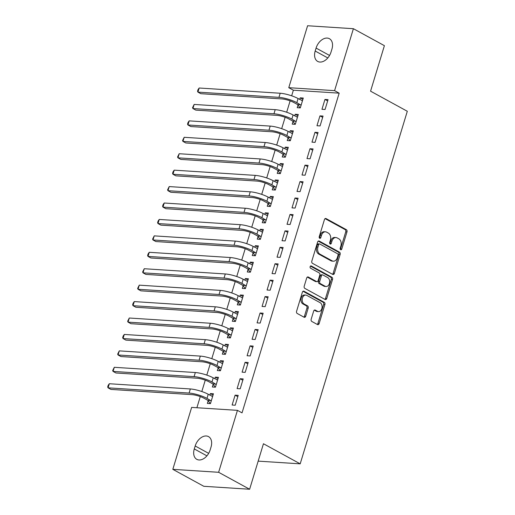 <?xml version="1.0" encoding="UTF-8"?>
<svg xmlns="http://www.w3.org/2000/svg" width="515" height="515" viewBox="0 0 515 515"><rect width="100%" height="100%" fill="white"/><g stroke="black" fill="none" stroke-linecap="round" stroke-linejoin="round"><path stroke-width="0.77" d="M340.647 249.73A1.21 0.856 93.7 0 0 340.911 249.814A1.21 0.856 93.7 0 0 341.773 249.035L346.981 231.898A1.725 1.223 93.7 0 0 346.344 229.671L326.059 218.572A1.725 1.223 93.7 0 0 325.68 218.463A1.725 1.223 93.7 0 0 324.444 219.57L319.236 236.707A1.21 0.856 93.7 0 0 319.686 238.265A1.21 0.856 93.7 0 0 319.95 238.342A1.21 0.856 93.7 0 0 320.813 237.57L321.489 235.349A5.53 3.927 93.7 0 1 325.454 231.802A5.53 3.927 93.7 0 1 326.665 232.162L328.351 233.089A5.53 3.927 93.7 0 1 330.392 240.222L329.716 242.436A1.21 0.856 93.7 0 0 330.167 244.001A1.21 0.856 93.7 0 0 330.43 244.078A1.21 0.856 93.7 0 0 331.293 243.299L331.969 241.084A5.53 3.927 93.7 0 1 335.935 237.537A5.53 3.927 93.7 0 1 337.145 237.898L338.831 238.818A5.53 3.927 93.7 0 1 340.872 245.958L340.196 248.172A1.21 0.856 93.7 0 0 340.647 249.73M340.312 249.395A1.21 0.856 93.7 0 0 340.537 248.957L345.745 231.821A1.725 1.223 93.7 0 0 345.108 229.593L325.081 218.637M319.351 237.93A1.21 0.856 93.7 0 0 319.577 237.486L320.253 235.271L321.489 235.349M329.832 243.666A1.21 0.856 93.7 0 0 330.057 243.222L330.733 241.007L331.969 241.084M311.182 319.229A1.725 1.223 93.7 0 0 311.82 321.463L317.51 324.572A1.725 1.223 93.7 0 0 317.89 324.688A1.725 1.223 93.7 0 0 319.126 323.581L324.907 304.552A1.725 1.223 93.7 0 0 324.27 302.318L303.985 291.226A1.725 1.223 93.7 0 0 303.612 291.11A1.725 1.223 93.7 0 0 302.369 292.217L296.589 311.247A1.725 1.223 93.7 0 0 297.226 313.474L304.101 317.24A1.725 1.223 93.7 0 0 304.481 317.349A1.725 1.223 93.7 0 0 305.717 316.242L308.195 308.099A1.725 1.223 93.7 0 0 307.558 305.871L304.146 304.005A4.622 3.283 93.7 0 1 302.273 298.745A4.622 3.283 93.7 0 1 305.755 295.076A4.622 3.283 93.7 0 1 306.766 295.378L320.124 302.685A4.622 3.283 93.7 0 1 321.997 307.938A4.622 3.283 93.7 0 1 318.515 311.607A4.622 3.283 93.7 0 1 317.498 311.311L315.277 310.094A1.725 1.223 93.7 0 0 314.897 309.978A1.725 1.223 93.7 0 0 313.661 311.086L311.182 319.229M237.447 410.352L218.63 472.294L172.821 469.332L191.638 407.397L237.447 410.352L242.037 412.869L339.173 93.157L334.583 90.646L288.773 87.685L307.59 25.75L353.399 28.705L334.583 90.646M353.399 28.705L384.396 45.668L370.568 91.174L407.307 111.272L300.194 463.841L263.455 443.743L249.627 489.25L218.63 472.294M332.748 274.424A1.725 1.223 93.7 0 0 333.128 274.534A1.725 1.223 93.7 0 0 334.364 273.426L340.145 254.397A1.725 1.223 93.7 0 0 339.507 252.17L319.223 241.072A1.725 1.223 93.7 0 0 318.849 240.956A1.725 1.223 93.7 0 0 317.607 242.069L311.826 261.099A1.725 1.223 93.7 0 0 312.463 263.326L332.748 274.424M332.529 279.471L326.748 298.5A1.725 1.223 93.7 0 1 325.506 299.608A1.725 1.223 93.7 0 1 325.132 299.498L304.848 288.4A1.725 1.223 93.7 0 1 304.211 286.173L306.683 278.029A1.725 1.223 93.7 0 1 307.918 276.922A1.725 1.223 93.7 0 1 308.298 277.031L316.525 281.531A1.725 1.223 93.7 0 0 316.905 281.647A1.725 1.223 93.7 0 0 318.141 280.533L319.783 275.132A1.725 1.223 93.7 0 0 319.146 272.905L310.584 268.218A1.21 0.856 93.7 0 1 310.094 266.847A1.21 0.856 93.7 0 1 311.002 265.882A1.21 0.856 93.7 0 1 311.266 265.959L331.892 277.244A1.725 1.223 93.7 0 1 332.529 279.471L331.293 279.394L325.506 298.423L326.748 298.5M258.17 461.131L300.194 463.841M243.196 378.937L240.099 378.737L237.106 388.593L240.202 388.793L243.196 378.937M213.152 384.325L212.341 386.997L215.437 387.196L218.431 377.341L215.341 377.135L214.852 378.731M253.18 346.08L250.084 345.88L247.091 355.736L250.181 355.936L253.18 346.08M223.137 351.468L222.326 354.14L225.422 354.339L228.415 344.477L225.319 344.277L224.836 345.874M263.159 313.217L260.069 313.017L257.069 322.879L260.165 323.079L263.159 313.217M233.121 318.611L232.31 321.276L235.407 321.476L238.4 311.62L235.304 311.421L234.821 313.017M273.143 280.36L270.047 280.16L267.053 290.022L270.15 290.222L273.143 280.36M243.106 285.754L242.295 288.419L245.391 288.619L248.385 278.763L245.288 278.564L244.805 280.16M283.128 247.503L280.031 247.303L277.038 257.159L280.134 257.358L283.128 247.503M253.084 252.897L252.273 255.562L255.369 255.762L258.369 245.906L255.273 245.707L254.783 247.297M293.112 214.646L290.016 214.446L287.022 224.302L290.112 224.501L293.112 214.646M263.068 220.04L262.257 222.705L265.354 222.905L268.347 213.049L265.251 212.85L264.768 214.44M303.09 181.789L300 181.589L297.001 191.445L300.097 191.644L303.09 181.789M273.053 187.177L272.242 189.848L275.338 190.048L278.332 180.186L275.235 179.986L274.753 181.583M313.075 148.932L309.978 148.732L306.985 158.588L310.082 158.787L313.075 148.932M283.038 154.32L282.226 156.991L285.323 157.191L288.316 147.329L285.22 147.129L284.737 148.726M323.06 116.068L319.963 115.869L316.97 125.731L320.066 125.93L323.06 116.068M293.016 121.463L292.211 124.128L295.301 124.327L298.301 114.472L295.204 114.272L294.722 115.869M339.173 93.157L293.363 90.202L291.664 95.803M290.125 100.863L286.668 112.238M285.136 117.291L281.679 128.666M280.141 133.72L276.69 145.095M275.152 150.148L271.695 161.523M270.156 166.577L266.706 177.952M265.167 183.012L261.71 194.38M260.178 199.44L256.721 210.809M255.183 215.869L251.732 227.237M250.193 232.297L246.737 243.666M245.204 248.726L241.747 260.094M240.209 265.154L236.752 276.523M235.22 281.583L231.763 292.951M230.224 298.011L226.774 309.386M225.235 314.44L221.778 325.815M220.246 330.868L216.789 342.243M215.251 347.297L211.8 358.672M210.262 363.725L206.805 375.1M205.266 380.16L201.816 391.529M200.277 396.589L196.891 407.738M298.011 105.034L297.2 107.699L300.297 107.899L303.29 98.043L300.194 97.844L299.711 99.44M328.049 99.64L324.959 99.44L321.959 109.302L325.055 109.502L328.049 99.64M288.027 137.891L287.216 140.556L290.312 140.756L293.305 130.9L290.209 130.701L289.726 132.297M318.07 132.503L314.974 132.304L311.981 142.159L315.071 142.359L318.07 132.503M278.042 170.748L277.231 173.42L280.327 173.619L283.321 163.757L280.231 163.558L279.742 165.154M308.086 165.36L304.989 165.161L301.996 175.016L305.092 175.216L308.086 165.36M268.058 203.612L267.253 206.277L270.343 206.476L273.343 196.621L270.246 196.421L269.763 198.011M298.101 198.217L295.005 198.018L292.011 207.873L295.108 208.073L298.101 198.217M258.079 236.469L257.268 239.134L260.365 239.333L263.358 229.478L260.262 229.278L259.779 230.868M288.117 231.074L285.027 230.875L282.027 240.73L285.123 240.93L288.117 231.074M248.095 269.326L247.284 271.991L250.38 272.19L253.374 262.335L250.277 262.135L249.794 263.732M278.139 263.931L275.042 263.732L272.049 273.587L275.139 273.787L278.139 263.931M238.11 302.183L237.299 304.848L240.396 305.047L243.389 295.192L240.299 294.992L239.81 296.589M268.154 296.788L265.058 296.589L262.064 306.451L265.161 306.65L268.154 296.788M228.126 335.04L227.321 337.705L230.411 337.911L233.411 328.049L230.314 327.849L229.832 329.446M258.17 329.652L255.073 329.452L252.08 339.308L255.176 339.507L258.17 329.652M218.148 367.897L217.336 370.568L220.433 370.768L223.426 360.906L220.33 360.706L219.847 362.303M248.185 362.509L245.089 362.309L242.095 372.165L245.192 372.364L248.185 362.509M208.163 400.76L207.352 403.425L210.448 403.625L213.442 393.769L210.345 393.569L209.863 395.16M238.207 395.365L235.11 395.166L232.111 405.022L235.207 405.221L238.207 395.365M210.139 449.968A11.266 7.538 118.7 0 1 196.807 459.341A11.266 7.538 118.7 0 1 194.29 448.945L195.185 445.984A11.266 7.538 118.7 0 1 208.517 436.611A11.266 7.538 118.7 0 1 211.034 447.007L210.139 449.968M249.627 489.25L203.818 486.295L172.821 469.332M293.363 90.202L288.773 87.685M316.081 48.075A11.266 7.538 118.7 0 1 329.413 38.702A11.266 7.538 118.7 0 1 331.93 49.099L331.029 52.054A11.266 7.538 118.7 0 1 317.697 61.427A11.266 7.538 118.7 0 1 315.186 51.03L316.081 48.075L329.561 55.446M300.194 97.844L302.904 99.324M324.959 99.44L327.662 100.921M295.204 114.272L297.908 115.753M319.963 115.869L322.673 117.349M290.209 130.701L292.919 132.181M314.974 132.304L317.678 133.778M285.22 147.129L287.924 148.61M309.978 148.732L312.689 150.213M280.231 163.558L282.935 165.038M304.989 165.161L307.693 166.641M275.235 179.986L277.946 181.467M300 181.589L302.704 183.07M270.246 196.421L272.95 197.902M295.005 198.018L297.715 199.498M265.251 212.85L267.961 214.33M290.016 214.446L292.72 215.927M260.262 229.278L262.965 230.759M285.027 230.875L287.731 232.355M255.273 245.707L257.976 247.187M280.031 247.303L282.741 248.784M250.277 262.135L252.987 263.616M275.042 263.732L277.746 265.212M245.288 278.564L247.992 280.044M270.047 280.16L272.757 281.641M240.299 294.992L243.003 296.473M265.058 296.589L267.761 298.069M235.304 311.421L238.014 312.901M260.069 313.017L262.772 314.498M230.314 327.849L233.018 329.33M255.073 329.452L257.783 330.926M225.319 344.277L228.029 345.758M250.084 345.88L252.788 347.361M220.33 360.706L223.034 362.187M245.089 362.309L247.799 363.79M215.341 377.135L218.045 378.615M240.099 378.737L242.803 380.218M210.345 393.569L213.055 395.05M235.11 395.166L237.814 396.647M335.935 237.537L334.692 237.46A5.53 3.927 93.7 0 0 330.733 241.007M325.454 231.802L324.212 231.724A5.53 3.927 93.7 0 0 320.253 235.271M332.49 274.283A1.725 1.223 93.7 0 0 333.128 273.349L338.909 254.32A1.725 1.223 93.7 0 0 338.271 252.086L318.244 241.129M338.033 255.305A1.21 0.856 93.7 0 0 337.582 253.747L319.776 244.007A1.21 0.856 93.7 0 0 319.512 243.93A1.21 0.856 93.7 0 0 318.65 244.702L317.935 247.039A5.53 3.927 93.7 0 0 319.976 254.178L332.149 260.835A5.53 3.927 93.7 0 0 333.36 261.195A5.53 3.927 93.7 0 0 337.319 257.648L338.033 255.305M318.54 243.923A1.21 0.856 93.7 0 0 318.276 243.846A1.21 0.856 93.7 0 0 317.407 244.625L318.65 244.702M333.36 261.195L332.117 261.111A5.53 3.927 93.7 0 1 330.907 260.751L318.74 254.095A5.53 3.927 93.7 0 1 316.699 246.962L317.407 244.625M324.868 299.357A1.725 1.223 93.7 0 0 325.506 298.423M307.32 277.096L315.289 281.454A1.725 1.223 93.7 0 0 315.669 281.563L316.905 281.647M310.455 266.113L330.656 277.167L331.892 277.244M325.062 286.205A4.622 3.283 93.7 0 0 326.072 286.501A4.622 3.283 93.7 0 0 329.555 282.832A4.622 3.283 93.7 0 0 327.682 277.572L322.976 275.004A1.725 1.223 93.7 0 0 322.602 274.888A1.725 1.223 93.7 0 0 321.36 275.995L319.718 281.402A1.725 1.223 93.7 0 0 320.356 283.63L325.062 286.205L323.826 286.121A4.622 3.283 93.7 0 0 324.836 286.424L326.072 286.501M322.602 274.888L321.36 274.81A1.725 1.223 93.7 0 0 320.124 275.918L321.36 275.995M323.826 286.121L319.12 283.546A1.725 1.223 93.7 0 1 318.482 281.319L320.124 275.918M331.293 279.394A1.725 1.223 93.7 0 0 330.656 277.167M318.515 311.607L317.272 311.53A4.622 3.283 93.7 0 1 316.262 311.227L314.298 310.152M305.755 295.076L304.52 294.998A4.622 3.283 93.7 0 0 301.037 298.668A4.622 3.283 93.7 0 0 302.91 303.927L304.146 304.005M303.844 317.098A1.725 1.223 93.7 0 0 304.481 316.165L306.953 308.015A1.725 1.223 93.7 0 0 306.316 305.788L302.91 303.927M317.253 324.431A1.725 1.223 93.7 0 0 317.89 323.497L323.671 304.468A1.725 1.223 93.7 0 0 323.034 302.241L303.007 291.284M300.103 107.886L297.715 104.629L293.743 102.459A8.806 1.951 -163.1 0 0 281.814 98.919L200.786 93.685L197.915 92.114L278.943 97.348A13.203 2.923 16.9 0 1 296.84 102.659L301.108 105.234M301.565 100.451L302.569 100.425M302.479 100.708L298.088 98.552L296.84 102.659M199.163 88.007L197.915 92.114L197.541 91.252L198.037 89.61L199.163 88.007L280.192 93.241A13.203 2.923 16.9 0 1 298.088 98.552M297.715 104.629L300.805 104.828M295.108 124.315L292.72 121.057L288.754 118.888A8.806 1.951 -163.1 0 0 276.825 115.347L195.79 110.113L192.919 108.549L273.954 113.776A13.203 2.923 16.9 0 1 291.851 119.087L296.112 121.662M296.576 116.879L297.573 116.854M297.49 117.137L293.099 114.98L291.851 119.087M194.168 104.436L192.919 108.549L192.546 107.68L194.168 104.436L275.203 109.669A13.203 2.923 16.9 0 1 293.099 114.98M292.72 121.057L295.816 121.257M290.119 140.75L287.731 137.486L283.765 135.316A8.806 1.951 -163.1 0 0 271.83 131.776L190.801 126.548L187.93 124.978L268.959 130.205A13.203 2.923 16.9 0 1 286.855 135.516L291.123 138.091M291.58 133.314L292.584 133.282M292.494 133.565L288.104 131.409L286.855 135.516M189.179 120.871L187.93 124.978L187.557 124.109L188.052 122.467L189.179 120.871L270.208 126.098A13.203 2.923 16.9 0 1 288.104 131.409M287.731 137.486L290.827 137.685M285.123 157.178L282.741 153.914L278.77 151.745A8.806 1.951 -163.1 0 0 266.841 148.204L185.806 142.977L182.941 141.406L263.97 146.633A13.203 2.923 16.9 0 1 281.866 151.944L286.128 154.519M286.591 149.743L287.589 149.711M287.505 150L283.115 147.837L281.866 151.944M184.183 137.299L182.941 141.406L182.561 140.537L184.183 137.299L265.219 142.526A13.203 2.923 16.9 0 1 283.115 147.837M282.741 153.914L285.831 154.114M280.134 173.607L277.746 170.343L273.78 168.173A8.806 1.951 -163.1 0 0 261.845 164.633L180.817 159.405L177.945 157.835L258.981 163.062A13.203 2.923 16.9 0 1 276.877 168.373L281.139 170.948M281.596 166.171L282.6 166.145M282.516 166.429L278.119 164.266L276.877 168.373M179.194 153.728L177.945 157.835L177.572 156.966L179.194 153.728L260.223 158.955A13.203 2.923 16.9 0 1 278.119 164.266M277.746 170.343L280.842 170.542M275.145 190.035L272.757 186.771L268.785 184.602A8.806 1.951 -163.1 0 0 256.856 181.061L175.827 175.834L172.956 174.263L253.985 179.49A13.203 2.923 16.9 0 1 271.881 184.801L276.149 187.376M276.607 182.6L277.611 182.574M277.521 182.857L273.13 180.694L271.881 184.801M174.205 170.156L172.956 174.263L172.583 173.394L173.079 171.753L174.205 170.156L255.234 175.383A13.203 2.923 16.9 0 1 273.13 180.694M272.757 186.771L275.853 186.977M270.15 206.464L267.761 203.206L263.796 201.03A8.806 1.951 -163.1 0 0 251.867 197.49L170.832 192.262L167.961 190.692L248.996 195.919A13.203 2.923 16.9 0 1 266.892 201.23L271.154 203.811M271.617 199.028L272.615 199.002M272.532 199.286L268.141 197.123L266.892 201.23M169.21 186.584L167.961 190.692L167.587 189.829L169.21 186.584L250.245 191.812A13.203 2.923 16.9 0 1 268.141 197.123M267.761 203.206L270.858 203.406M265.161 222.892L262.772 219.635L258.807 217.459A8.806 1.951 -163.1 0 0 246.872 213.918L165.843 208.691L162.972 207.12L244.001 212.354A13.203 2.923 16.9 0 1 261.897 217.658L266.165 220.24M266.622 215.457L267.626 215.431M267.536 215.714L263.146 213.551L261.897 217.658M164.221 203.013L162.972 207.12L162.598 206.257L163.094 204.609L164.221 203.013L245.249 208.247A13.203 2.923 16.9 0 1 263.146 213.551M262.772 219.635L265.869 219.834M260.172 239.321L257.783 236.063L253.811 233.894A8.806 1.951 -163.1 0 0 241.883 230.353L160.847 225.119L157.983 223.549L239.012 228.782A13.203 2.923 16.9 0 1 256.908 234.093L261.176 236.668M261.633 231.885L262.631 231.859M262.547 232.143L258.157 229.986L256.908 234.093M159.225 219.442L157.983 223.549L157.609 222.686L158.105 221.044L159.225 219.442L240.26 224.675A13.203 2.923 16.9 0 1 258.157 229.986M257.783 236.063L260.873 236.263M255.176 255.749L252.788 252.492L248.822 250.322A8.806 1.951 -163.1 0 0 236.894 246.782L155.858 241.548L152.987 239.977L234.022 245.211A13.203 2.923 16.9 0 1 251.919 250.522L256.18 253.097M256.644 248.314L257.642 248.288M257.558 248.571L253.161 246.415L251.919 250.522M154.236 235.87L152.987 239.977L152.614 239.115L154.236 235.87L235.271 241.104A13.203 2.923 16.9 0 1 253.161 246.415M252.788 252.492L255.884 252.691M250.187 272.178L247.799 268.92L243.827 266.751A8.806 1.951 -163.1 0 0 231.898 263.21L150.869 257.976L147.998 256.406L229.027 261.639A13.203 2.923 16.9 0 1 246.923 266.95L251.191 269.525M251.648 264.742L252.653 264.716M252.562 265L248.172 262.843L246.923 266.95M149.247 252.299L147.998 256.406L147.625 255.543L148.12 253.901L149.247 252.299L230.276 257.532A13.203 2.923 16.9 0 1 248.172 262.843M247.799 268.92L250.895 269.12M245.192 288.606L242.803 285.349L238.838 283.179A8.806 1.951 -163.1 0 0 226.909 279.639L145.874 274.405L143.003 272.834L224.038 278.068A13.203 2.923 16.9 0 1 241.934 283.379L246.196 285.954M246.659 281.171L247.657 281.145M247.573 281.428L243.183 279.272L241.934 283.379M144.252 268.727L143.003 272.834L142.629 271.972L144.252 268.727L225.287 273.961A13.203 2.923 16.9 0 1 243.183 279.272M242.803 285.349L245.9 285.548M240.202 305.034L237.814 301.777L233.849 299.608A8.806 1.951 -163.1 0 0 221.914 296.067L140.885 290.833L138.014 289.263L219.049 294.496A13.203 2.923 16.9 0 1 236.939 299.807L241.207 302.382M241.664 297.599L242.668 297.573M242.584 297.857L238.188 295.7L236.939 299.807M139.262 285.156L138.014 289.263L137.64 288.4L139.262 285.156L220.291 290.389A13.203 2.923 16.9 0 1 238.188 295.7M237.814 301.777L240.911 301.977M235.213 321.463L232.825 318.206L228.853 316.036A8.806 1.951 -163.1 0 0 216.924 312.496L135.896 307.262L133.024 305.698L214.053 310.925A13.203 2.923 16.9 0 1 231.95 316.236L236.218 318.811M236.675 314.028L237.679 314.002M237.589 314.285L233.198 312.129L231.95 316.236M134.273 301.59L133.024 305.698L132.651 304.829L133.147 303.187L134.273 301.59L215.302 306.818A13.203 2.923 16.9 0 1 233.198 312.129M232.825 318.206L235.915 318.405M230.218 337.898L227.83 334.634L223.864 332.465A8.806 1.951 -163.1 0 0 211.935 328.924L130.9 323.697L128.029 322.126L209.064 327.353A13.203 2.923 16.9 0 1 226.961 332.664L231.222 335.239M231.686 330.463L232.683 330.43M232.6 330.72L228.209 328.557L226.961 332.664M129.278 318.019L128.029 322.126L127.656 321.257L129.278 318.019L210.313 323.246A13.203 2.923 16.9 0 1 228.209 328.557M227.83 334.634L230.926 334.834M225.229 354.326L222.841 351.063L218.875 348.893A8.806 1.951 -163.1 0 0 206.94 345.353L125.911 340.125L123.04 338.555L204.069 343.782A13.203 2.923 16.9 0 1 221.965 349.093L226.233 351.668M226.69 346.891L227.694 346.859M227.604 347.149L223.214 344.986L221.965 349.093M124.289 334.447L123.04 338.555L122.667 337.685L123.162 336.044L124.289 334.447L205.318 339.675A13.203 2.923 16.9 0 1 223.214 344.986M222.841 351.063L225.937 351.262M220.233 370.755L217.851 367.491L213.88 365.322A8.806 1.951 -163.1 0 0 201.951 361.781L120.916 356.554L118.051 354.983L199.08 360.21A13.203 2.923 16.9 0 1 216.976 365.521L221.238 368.096M221.701 363.32L222.699 363.294M222.615 363.577L218.225 361.414L216.976 365.521M119.293 350.876L118.051 354.983L117.671 354.114L119.293 350.876L200.329 356.103A13.203 2.923 16.9 0 1 218.225 361.414M217.851 367.491L220.941 367.691M215.244 387.183L212.856 383.92L208.89 381.75A8.806 1.951 -163.1 0 0 196.955 378.21L115.927 372.982L113.055 371.412L194.091 376.639A13.203 2.923 16.9 0 1 211.987 381.95L216.249 384.525M216.712 379.748L217.71 379.722M217.626 380.006L213.229 377.843L211.987 381.95M114.304 367.304L113.055 371.412L112.682 370.543L114.304 367.304L195.333 372.532A13.203 2.923 16.9 0 1 213.229 377.843M212.856 383.92L215.952 384.126M210.255 403.612L207.867 400.355L203.895 398.179A8.806 1.951 -163.1 0 0 191.966 394.638L110.937 389.411L108.066 387.84L189.095 393.067A13.203 2.923 16.9 0 1 206.991 398.378L211.259 400.96M211.717 396.177L212.721 396.151M212.631 396.434L208.24 394.271L206.991 398.378M109.315 383.733L108.066 387.84L107.693 386.977L108.189 385.329L109.315 383.733L190.344 388.96A13.203 2.923 16.9 0 1 208.24 394.271M207.867 400.355L210.963 400.554M340.537 248.957L341.773 249.035M319.577 237.486L320.813 237.57M330.057 243.222L331.293 243.299M325.293 218.527L326.059 218.572M345.108 229.593L346.344 229.671M345.745 231.821L346.981 231.898M318.457 241.02L319.223 241.072M338.271 252.086L339.507 252.17M338.909 254.32L340.145 254.397M333.128 273.349L334.364 273.426M316.699 246.962L317.935 247.039M318.74 254.095L319.976 254.178M330.907 260.751L332.149 260.835M307.532 276.98L308.298 277.031M315.289 281.454L316.525 281.531M310.732 265.927L311.266 265.959M318.482 281.319L319.718 281.402M319.12 283.546L320.356 283.63M314.504 310.043L315.277 310.094M316.262 311.227L317.498 311.311M306.316 305.788L307.558 305.871M306.953 308.015L308.195 308.099M304.481 316.165L305.717 316.242M303.219 291.175L303.985 291.226M323.034 302.241L324.27 302.318M323.671 304.468L324.907 304.552M317.89 323.497L319.126 323.581M315.186 51.03L327.81 57.938M194.29 448.945L206.914 455.852M195.185 445.984L208.665 453.361M280.192 93.241L278.943 97.348M275.203 109.669L273.954 113.776M270.208 126.098L268.959 130.205M265.219 142.526L263.97 146.633M260.223 158.955L258.981 163.062M255.234 175.383L253.985 179.49M250.245 191.812L248.996 195.919M245.249 208.247L244.001 212.354M240.26 224.675L239.012 228.782M235.271 241.104L234.022 245.211M230.276 257.532L229.027 261.639M225.287 273.961L224.038 278.068M220.291 290.389L219.049 294.496M215.302 306.818L214.053 310.925M210.313 323.246L209.064 327.353M205.318 339.675L204.069 343.782M200.329 356.103L199.08 360.21M195.333 372.532L194.091 376.639M190.344 388.96L189.095 393.067M318.276 243.846L319.512 243.93"/></g></svg>
